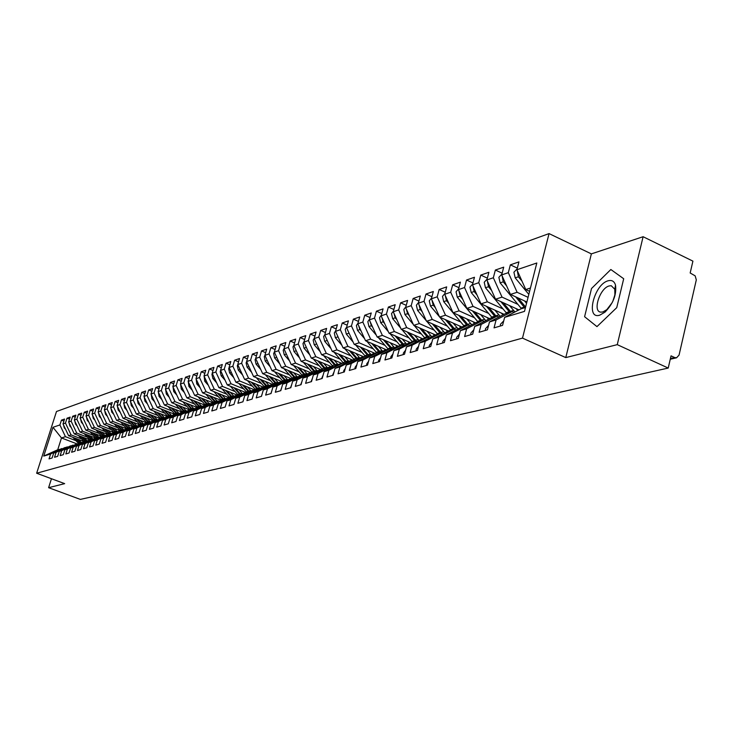 <?xml version="1.0" encoding="UTF-8"?>
<svg xmlns="http://www.w3.org/2000/svg" width="733" height="733" viewBox="0 0 733 733"><rect width="100%" height="100%" fill="white"/><g stroke="black" fill="none" stroke-linecap="round" stroke-linejoin="round"><path stroke-width="1.1" d="M643.107 236.713L591.366 253.884L565.775 357.594L617.259 344.647L643.107 236.713L692.914 261.131L690.174 272.988L695.15 275.846L696.313 279.878L679.06 355.084L676.568 357.796L670.255 359.243M549.054 233.598L56.496 411.497L36.65 473.234L522.492 338.115L549.054 233.598L591.366 253.884M77.02 443.886L61.49 437.958L57.724 449.76L43.733 456.082L50.595 454.02L49.038 458.885L52.107 457.978L53.674 453.095L56.111 452.362L54.535 457.264L57.66 456.347L59.236 451.418L61.709 450.676L60.133 455.624L63.304 454.689L64.88 449.714L67.399 448.962L65.814 453.947L69.039 452.994L70.634 447.991L73.19 447.222L71.596 452.243L74.876 451.281L76.47 446.232L79.072 445.444L77.469 450.511L80.804 449.531L82.417 444.436L85.065 443.639L83.452 448.752L86.842 447.753L88.464 442.622L91.158 441.807L89.536 446.965L92.99 445.948L94.612 440.771L97.352 439.947L95.721 445.142L99.239 444.106L100.87 438.884L103.665 438.05L102.024 443.291L105.598 442.237L107.238 436.969L110.078 436.117L108.429 441.403L112.067 440.331L113.725 435.017L116.611 434.147L114.953 439.479L118.654 438.389L120.322 433.029L123.263 432.149L121.596 437.528L125.37 436.41L127.047 431.004L130.034 430.106L128.357 435.53L132.197 434.403L133.882 428.952L136.934 428.035L135.248 433.505L139.16 432.351L140.855 426.853L143.961 425.919L142.257 431.444L146.243 430.271L147.956 424.719L151.117 423.766L149.404 429.336L153.472 428.145L155.185 422.538L158.41 421.567L156.688 427.192L160.829 425.974L162.552 420.321L165.841 419.331L164.11 425.012L168.333 423.766L170.065 418.057L173.419 417.05L171.678 422.785L175.975 421.512L177.716 415.758L181.133 414.731L179.383 420.513L183.772 419.221L185.522 413.403L189.013 412.358L187.254 418.195L191.725 416.875L193.485 411.011L197.04 409.939L195.271 415.831L199.825 414.493L201.602 408.565L205.231 407.475L203.453 413.43L208.099 412.056L209.885 406.073L213.587 404.964L211.791 410.966L216.547 409.573L218.342 403.535L222.117 402.399L220.312 408.464L225.159 407.035L226.964 400.933L230.813 399.778L229.008 405.908L233.955 404.451L235.769 398.285L239.7 397.103L237.877 403.287L242.925 401.803L244.758 395.582L248.771 394.372L246.939 400.621L252.097 399.1L253.939 392.815L258.043 391.578L256.193 397.9L261.461 396.342L263.312 389.993L267.508 388.728L265.648 395.114L271.036 393.529L272.896 387.106L277.175 385.824L275.315 392.274L280.812 390.652L282.691 384.165L287.061 382.846L285.183 389.36L290.809 387.711L292.696 381.151L297.167 379.804L295.28 386.392L301.034 384.697L302.921 378.072L307.503 376.698L305.606 383.35L311.488 381.618L313.385 374.92L318.067 373.518L316.161 380.244L322.181 378.475L324.096 371.704L328.879 370.257L326.964 377.064L333.121 375.25L335.045 368.406L339.947 366.931L338.014 373.812L344.318 371.952L346.251 365.034L351.272 363.522L349.329 370.477L355.78 368.58L357.731 361.58L362.862 360.031L360.911 367.068L367.517 365.126L369.478 358.043L374.737 356.458L372.776 363.577L379.547 361.58L381.517 354.415L386.905 352.793L384.926 359.995L391.871 357.961L393.85 350.704L399.375 349.045L397.387 356.33L404.497 354.241L406.485 346.901L412.148 345.197L410.15 352.573L417.444 350.429L419.45 342.998L425.25 341.257L423.243 348.716L430.729 346.517L432.736 339.003L438.691 337.207L436.676 344.767L444.345 342.503L446.37 334.899L452.481 333.057L450.456 340.708L458.327 338.389L460.361 330.684L466.637 328.796L464.603 336.548L472.684 334.166L474.727 326.368L481.169 324.426L479.125 332.269L487.427 329.823L489.479 321.924L496.094 319.936L494.042 327.88L502.572 325.36L504.634 317.362L524.489 311.388L536.822 262.991L516.902 269.762L518.927 261.892L510.351 264.86L508.326 272.667L501.693 274.921L503.708 267.16L495.361 270.046L493.346 277.761L486.877 279.951L488.893 272.282L480.766 275.095L478.759 282.709L472.455 284.853L474.462 277.276L466.536 280.015L464.548 287.538L458.409 289.627L460.397 282.141L452.682 284.807L450.694 292.238L444.711 294.272L446.69 286.878L439.168 289.48L437.198 296.828L431.361 298.807L433.331 291.496L425.992 294.034L424.031 301.3L418.341 303.233L420.302 296.004L413.146 298.478L411.186 305.661L405.642 307.539L407.594 300.402L400.603 302.821L398.66 309.912L393.245 311.754L395.188 304.69L388.371 307.054L386.428 314.063L381.142 315.859L383.075 308.886L376.423 311.186L374.499 318.122L369.331 319.872L371.246 312.973L364.75 315.217L362.835 322.08L357.796 323.794L359.701 316.968L353.352 319.167L351.446 325.947L346.517 327.614L348.422 320.871L342.21 323.015L340.323 329.722L335.503 331.362L337.391 324.682L331.325 326.781L329.447 333.414L324.737 335.018L326.616 328.411L320.688 330.464L318.809 337.024L314.21 338.591L316.079 332.058L310.279 334.065L308.419 340.561L303.911 342.091L305.771 335.622L300.099 337.583L298.249 344.015L293.841 345.509L295.692 339.104L290.14 341.028L288.298 347.387L283.992 348.853L285.824 342.522L280.391 344.4L278.558 350.695L274.344 352.124L276.167 345.857L270.853 347.699L269.029 353.929L264.906 355.331L266.72 349.128L261.516 350.933L259.702 357.099L255.661 358.474L257.466 352.326L252.372 354.094L250.567 360.205L246.609 361.543L248.405 355.459L243.411 357.191L241.624 363.238L237.739 364.558L239.526 358.538L234.633 360.224L232.856 366.216L229.053 367.508L230.831 361.543L226.039 363.202L224.261 369.139L220.541 370.403L222.31 364.493L217.609 366.115L215.85 371.998L212.194 373.234L213.954 367.38L209.345 368.974L207.595 374.792L204.012 376.011L205.762 370.211L201.245 371.778L199.504 377.541L195.995 378.732L197.727 372.987L193.301 374.526L191.57 380.235L188.124 381.407L189.856 375.717L185.504 377.22L183.791 382.883L180.41 384.028L182.123 378.384L177.862 379.859L176.158 385.476L172.841 386.593L174.546 381.013L170.368 382.461L168.663 388.014L165.411 389.122L167.106 383.579L163.001 384.999L161.315 390.515L158.117 391.596L159.803 386.108L155.781 387.5L154.095 392.961L150.961 394.024L152.638 388.591L148.689 389.956L147.012 395.371L143.943 396.416L145.601 391.019L141.716 392.366L140.058 397.726L137.044 398.752L138.693 393.41L134.881 394.73L133.232 400.053L130.263 401.061L131.913 395.756L128.165 397.057L126.525 402.325L123.611 403.315L125.242 398.065L121.568 399.338L119.928 404.561L117.069 405.541L118.7 400.328L115.081 401.583L113.459 406.76L110.646 407.722L112.259 402.554L108.704 403.782L107.091 408.922L104.333 409.866L105.937 404.744L102.446 405.945L100.842 411.048L98.121 411.973L99.725 406.888L96.289 408.079L94.694 413.137L92.019 414.044L93.613 409.005L90.241 410.168L88.647 415.19L86.027 416.078L87.612 411.085L84.286 412.23L82.71 417.205L80.126 418.085L81.702 413.128L78.44 414.255L76.864 419.194L74.326 420.055L75.893 415.135L72.686 416.243L71.119 421.136L68.627 421.988L70.176 417.114L67.024 418.204L65.466 423.06L63.011 423.894L64.559 419.056L61.453 420.128L63.908 421.081M43.733 456.082L52.978 427.302L59.904 424.948L61.453 420.128M84.066 441.614L68.59 435.686L71.064 434.898L81.62 438.939M63.011 423.894L68.59 435.686M65.466 423.06L71.064 434.898M57.724 449.76L62.36 448.807M50.595 454.02L61.682 448.55M89.884 439.882L74.244 433.881L76.763 433.075L87.392 437.161M68.627 421.988L74.244 433.881M71.119 421.136L76.763 433.075M53.674 453.095L64.797 447.606L67.949 447.112M56.111 452.362L67.262 446.855M95.794 438.114L79.998 432.049L82.554 431.224L93.265 435.347M74.326 420.055L79.998 432.049M76.864 419.194L82.554 431.224M59.236 451.418L70.432 445.893L73.639 445.389M61.709 450.676L72.943 445.123M101.814 436.327L85.834 430.179L88.436 429.346L99.23 433.505M80.126 418.085L85.834 430.179M82.71 417.205L88.436 429.346M64.88 449.714L76.159 444.152L79.421 443.648M67.399 448.962L78.706 443.373M101.942 427.935L107.907 434.495L91.781 428.274L94.429 427.431L105.295 431.627M86.027 416.078L91.781 428.274M88.647 415.19L94.429 427.431M70.634 447.991L81.977 442.375L85.294 441.862M73.19 447.222L84.57 441.587M114.046 432.626L97.819 426.34L100.513 425.479L111.462 429.73M92.019 414.044L97.819 426.34M94.694 413.137L100.513 425.479M76.47 446.232L87.905 440.579L91.277 440.057M79.072 445.444L90.535 439.773M120.313 430.72L103.967 424.38L106.706 423.5L117.738 427.788M98.121 411.973L103.967 424.38M100.842 411.048L106.706 423.5M82.417 444.436L93.925 438.746L97.352 438.215M85.065 443.639L96.6 437.931M126.681 428.787L110.225 422.382L113.01 421.493L124.124 425.818M104.333 409.866L110.225 422.382M107.091 408.922L113.01 421.493M88.464 442.622L100.045 436.886L103.536 436.346M91.158 441.807L102.776 436.053M133.159 426.817L116.584 420.348L119.415 419.441L130.611 423.811M110.646 407.722L116.584 420.348M113.459 406.76L119.415 419.441M94.612 440.771L106.276 434.99L109.831 434.44M97.352 439.947L109.052 434.147M139.756 424.81L123.052 418.277L125.939 417.352L137.227 421.777M117.069 405.541L123.052 418.277M119.928 404.561L125.939 417.352M100.87 438.884L112.616 433.066L116.226 432.507M103.665 438.05L115.438 432.204M146.463 422.767L129.64 416.17L132.581 415.235L143.952 419.697M123.611 403.315L129.64 416.17M126.525 402.325L132.581 415.235M107.238 436.969L119.067 431.096L122.741 430.537M110.078 436.117L121.944 430.225M153.298 420.687L136.347 414.026L139.343 413.073L150.796 417.581M130.263 401.061L136.347 414.026M133.232 400.053L139.343 413.073M113.725 435.017L125.636 429.107L129.374 428.53M116.611 434.147L128.559 428.209M160.252 418.58L143.173 411.845L146.224 410.874L157.769 415.437M137.044 398.752L143.173 411.845M140.058 397.726L146.224 410.874M120.322 433.029L132.316 427.073L136.127 426.487M123.263 432.149L135.293 426.166M167.39 416.445L150.128 409.619L153.224 408.629L164.87 413.238M143.943 396.416L150.128 409.619M147.012 395.371L153.224 408.629M127.047 431.004L139.123 425.003L142.156 424.077L142.999 424.416M130.034 430.106L142.156 424.077M174.646 414.282L157.21 407.356L160.362 406.348L172.099 411.011M150.961 394.024L157.21 407.356M154.095 392.961L160.362 406.348M133.882 428.952L146.05 422.895L149.138 421.951L149.999 422.3M136.934 428.035L149.138 421.951M182.05 412.065L164.421 405.056L167.628 404.02L179.457 408.739M158.117 391.596L164.421 405.056M161.315 390.515L167.628 404.02M140.855 426.853L153.105 420.751L156.248 419.789L157.128 420.137M143.961 425.919L156.248 419.789M189.59 409.82L171.76 402.701L175.04 401.657L186.961 406.421M165.411 389.122L171.76 402.701M168.663 388.014L175.04 401.657M147.956 424.719L160.289 418.561L163.496 417.59L164.394 417.947M151.117 423.766L163.496 417.59M197.269 407.53L179.246 400.31L182.581 399.247L194.602 404.066M172.841 386.593L179.246 400.31M176.158 385.476L182.581 399.247M155.185 422.538L167.61 416.335L170.871 415.345L171.788 415.703M158.41 421.567L170.871 415.345M205.093 405.193L186.869 397.872L190.278 396.782L202.39 401.657M180.41 384.028L186.869 397.872M183.791 382.883L190.278 396.782M162.552 420.321L175.068 414.072L178.394 413.055L179.328 413.43M165.841 419.331L178.394 413.055M213.074 402.811L194.648 395.389L198.112 394.281L210.334 399.21M188.124 381.407L194.648 395.389M191.57 380.235L198.112 394.281M170.065 418.057L182.673 411.754L186.063 410.727L187.016 411.103M173.419 417.05L186.063 410.727M221.21 400.392L202.574 392.851L206.11 391.724L218.425 396.709M195.995 378.732L202.574 392.851M199.504 377.541L206.11 391.724M177.716 415.758L190.424 409.399L193.879 408.345L194.85 408.739M181.133 414.731L193.879 408.345M229.502 397.918L210.655 390.268L214.256 389.122L226.68 394.162M204.012 376.011L210.655 390.268M207.595 374.792L214.256 389.122M185.522 413.403L198.322 406.998L201.85 405.926L202.839 406.32M189.013 412.358L201.85 405.926M237.959 395.399L218.892 387.638L222.566 386.465L235.101 391.569M212.194 373.234L218.892 387.638M215.85 371.998L222.566 386.465M193.485 411.011L206.376 404.552L209.977 403.452L210.985 403.865M197.04 409.939L209.977 403.452M246.59 392.833L227.294 384.953L231.051 383.753L243.686 388.921M220.541 370.403L227.294 384.953M224.261 369.139L231.051 383.753M201.602 408.565L214.595 402.05L218.26 400.933L219.295 401.354M205.231 407.475L218.26 400.933M255.405 390.213L235.87 382.205L239.7 380.986L252.445 386.218M229.053 367.508L235.87 382.205M232.856 366.216L239.7 380.986M209.885 406.073L222.979 399.503L226.717 398.367L227.771 398.789M213.587 404.964L226.717 398.367M264.384 387.537L244.62 379.41L248.533 378.164L261.388 383.46M237.739 364.558L244.62 379.41M241.624 363.238L248.533 378.164M218.342 403.535L231.527 396.901L235.348 395.738L236.42 396.177M222.117 402.399L235.348 395.738M273.565 384.816L253.554 376.551L257.54 375.278L270.514 380.647M246.609 361.543L253.554 376.551M250.567 360.205L257.54 375.278M226.964 400.933L240.25 394.244L244.153 393.062L245.243 393.511M230.813 399.778L244.153 393.062M282.929 382.03L262.671 373.638L266.748 372.337L279.832 377.77M255.661 358.474L262.671 373.638M259.702 357.099L266.748 372.337M235.769 398.285L249.156 391.541L253.142 390.332L254.259 390.79M239.7 397.103L253.142 390.332M292.494 379.199L271.98 370.66L276.139 369.331L289.343 374.838M264.906 355.331L271.98 370.66M269.029 353.929L276.139 369.331M244.758 395.582L258.254 388.774L262.313 387.537L263.459 388.014M248.771 394.372L262.313 387.537M301.006 375.772L281.49 367.618L285.742 366.262L299.064 371.842M274.344 352.124L281.49 367.618M278.558 350.695L285.742 366.262M253.939 392.815L267.536 385.952L271.686 384.688L272.859 385.173M258.043 391.578L271.686 384.688M310.884 372.767L291.203 364.521L295.546 363.128L308.987 368.772M283.992 348.853L291.203 364.521M288.298 347.387L295.546 363.128M263.312 389.993L277.019 383.066L281.261 381.774L282.452 382.269M267.508 388.728L281.261 381.774M320.972 369.698L301.135 361.342L305.569 359.921L319.13 365.648M293.841 345.509L301.135 361.342M298.249 344.015L305.569 359.921M272.896 387.106L286.713 380.115L291.038 378.805L292.265 379.309M277.175 385.824L291.038 378.805M331.289 366.564L311.278 358.098L315.813 356.65L329.502 362.45M303.911 342.091L311.278 358.098M308.419 340.561L315.813 356.65M282.691 384.165L296.608 377.11L301.034 375.763L302.28 376.286M287.061 382.846L301.034 375.763M341.825 363.357L321.64 354.781L326.277 353.306L340.094 359.179M314.21 338.591L321.64 354.781M318.809 337.024L326.277 353.306M292.696 381.151L306.724 374.032L311.25 372.657L312.533 373.198M297.167 379.804L311.25 372.657M352.61 360.077L332.251 351.391L336.988 349.879L350.933 355.844M324.737 335.018L332.251 351.391M329.447 333.414L336.988 349.879M302.921 378.072L317.068 370.889L321.695 369.478L323.006 370.028L321.869 368.818L324.032 368.158L317.682 360.81M307.503 376.698L321.695 369.478M363.632 356.733L343.09 347.928L347.937 346.379L362.02 352.426M335.503 331.362L343.09 347.928M340.323 329.722L347.937 346.379M313.385 374.92L327.651 367.673L332.379 366.234L333.717 366.802M318.067 373.518L332.379 366.234M374.902 353.297L354.186 344.382L359.152 342.797L373.363 348.926M346.517 327.614L354.186 344.382M351.446 325.947L359.152 342.797M324.096 371.704L338.472 364.383L343.31 362.908L344.675 363.495M328.879 370.257L345.142 361.726L338.573 354.094M386.438 349.797L365.538 340.753L370.614 339.132L384.962 345.344M357.796 323.794L365.538 340.753M362.835 322.08L370.614 339.132M335.045 368.406L349.54 361.012L354.488 359.509L355.89 360.105M339.947 366.931L354.488 359.509M398.248 346.205L377.156 337.033L382.36 335.375L396.846 341.688M369.331 319.872L377.156 337.033M374.499 318.122L382.36 335.375M346.251 365.034L360.865 357.567L365.932 356.027L367.37 356.65M351.272 363.522L365.932 356.027M410.333 342.531L389.058 333.231L394.381 331.527L409.014 337.931M381.142 315.859L389.058 333.231M386.428 314.063L394.381 331.527M357.731 361.58L372.456 354.048L377.651 352.463L379.126 353.104M362.862 360.031L377.651 352.463M422.703 338.765L401.235 329.337L406.696 327.596L421.466 334.092M393.245 311.754L401.235 329.337M398.66 309.912L406.696 327.596M369.478 358.043L384.33 350.429L389.644 348.816L391.156 349.476M374.737 356.458L389.644 348.816M435.384 334.908L413.724 325.342L419.313 323.555L434.238 330.162M405.642 307.539L413.724 325.342M411.186 305.661L419.313 323.555M381.517 354.415L396.489 346.736L401.931 345.078L403.48 345.756M386.905 352.793L401.931 345.078M448.376 330.959L426.514 321.256L432.241 319.423L447.313 326.13M418.341 303.233L426.514 321.256M424.031 301.3L432.241 319.423M393.85 350.704L408.95 342.943L414.53 341.248L416.115 341.945M399.375 349.045L414.53 341.248M461.753 326.936L439.626 317.068L445.499 315.19L460.727 321.998M431.361 298.807L439.626 317.068M437.198 296.828L445.499 315.19M406.485 346.901L421.713 339.067L427.431 337.327L429.062 338.041M412.148 345.197L427.431 337.327M475.506 322.832L453.067 312.762L459.087 310.838L474.471 317.765M444.711 294.272L453.067 312.762M450.694 292.238L459.087 310.838M419.45 342.998L434.797 335.082L440.661 333.304L442.338 334.046M425.25 341.257L440.661 333.304M489.617 318.626L466.857 308.355L473.042 306.385L488.581 313.412M458.409 289.627L466.857 308.355M464.548 287.538L473.042 306.385M432.736 339.003L448.22 331.004L454.231 329.172L455.953 329.942M438.691 337.207L454.231 329.172M504.093 314.32L481.004 303.838L487.344 301.804L503.049 308.959M472.455 284.853L481.004 303.838M478.759 282.709L487.344 301.804M446.37 334.899L461.992 326.817L468.158 324.939L469.926 325.727M452.481 333.057L468.158 324.939M518.955 309.894L495.526 299.192L502.041 297.112L517.91 304.378M486.877 279.951L495.526 299.192M493.346 277.761L502.041 297.112M460.361 330.684L476.111 322.52L482.442 320.596L484.256 321.411M466.637 328.796L482.442 320.596M526.88 301.987L510.434 294.428L517.122 292.284L528.072 297.332M501.693 274.921L510.434 294.428M508.326 272.667L517.122 292.284M474.727 326.368L490.615 318.113L497.111 316.134L498.981 316.977M481.169 324.426L497.111 316.134M670.42 358.538L674.708 357.548L671.043 355.853L668.221 368.058L617.259 344.647M674.708 357.548L676.568 357.796M529.602 291.313L525.753 289.526L530.435 288.032M516.902 269.762L525.753 289.526M489.479 321.924L505.495 313.587L512.175 311.552L514.09 312.432M496.094 319.936L512.175 311.552M51.457 478.731L48.607 487.683L80.346 499.402L668.221 368.058M565.775 357.594L522.492 338.115M48.607 487.683L64.678 483.643L36.65 473.234M584.595 316.711L596.964 326.616L616.737 307.658L623.701 278.751L610.846 269.515L591.522 288.509L584.595 316.711L591.522 288.509L610.846 269.515L623.701 278.751L616.737 307.658L596.964 326.616L584.595 316.711M75.948 440.689L65.466 436.685L61.49 437.958L52.978 427.302M504.634 317.362L520.787 308.932L525.469 307.512M59.904 424.948L65.466 436.685M510.351 264.86L517.324 268.113M495.361 270.046L502.142 273.189M480.766 275.095L487.353 278.137M466.536 280.015L472.959 282.956M452.682 284.807L458.931 287.657M439.168 289.48L445.261 292.238M425.992 294.034L431.929 296.709M413.146 298.478L418.928 301.071M400.603 302.821L406.247 305.331M388.371 307.054L393.868 309.491M376.423 311.186L381.783 313.55M364.75 315.217L369.982 317.517M353.352 319.167L358.464 321.393M342.21 323.015L347.204 325.186M331.325 326.781L336.2 328.888M320.688 330.464L325.452 332.516M310.279 334.065L314.933 336.053M300.099 337.583L304.653 339.526M290.14 341.028L294.593 342.916M280.391 344.4L284.743 346.242M270.853 347.699L275.113 349.494M261.516 350.933L265.685 352.674M252.372 354.094L256.449 355.798M243.411 357.191L247.406 358.849M234.633 360.224L238.546 361.845M226.039 363.202L229.869 364.787M217.609 366.115L221.357 367.664M209.345 368.974L213.019 370.486M201.245 371.778L204.846 373.253M193.301 374.526L196.829 375.965M185.504 377.22L188.967 378.622M177.862 379.859L181.262 381.242M170.368 382.461L173.694 383.799M163.001 384.999L166.272 386.318M155.781 387.5L158.988 388.792M148.689 389.956L151.832 391.211M141.716 392.366L144.813 393.594M134.881 394.73L137.914 395.939M128.165 397.057L131.143 398.23M121.568 399.338L124.491 400.493M115.081 401.583L117.949 402.71M108.704 403.782L111.526 404.891M102.446 405.945L105.222 407.035M96.289 408.079L99.01 409.142M90.241 410.168L92.917 411.213M84.286 412.23L86.915 413.256M78.44 414.255L81.024 415.254M72.686 416.243L75.224 417.233M67.024 418.204L69.525 419.166M500.291 326.038L500.474 324.279L503.727 320.889M517.122 268.901L513.906 272.218L515.198 277.853L528.814 294.4M521.988 281.124L518.414 276.781L517.278 270.614M520.118 276.946L518.167 272.603M485.31 330.446L485.493 328.714L488.572 325.406M470.723 334.743L470.907 333.029L473.83 329.804M456.522 338.921L456.705 337.226L459.463 334.083M442.677 342.998L442.86 341.321L445.481 338.261M501.913 274.078L498.861 277.312L500.144 282.865L521.511 308.721M506.585 285.843L503.269 281.829L502.105 275.855M525.598 307.035L518.094 297.946M504.771 281.793L503.03 277.917M524.553 300.915L526.541 303.325M524.691 307.75L515.647 296.819M487.097 279.117L484.22 282.26L485.475 287.748L506.622 313.248M491.596 290.442L488.526 286.731L487.335 280.968M515.821 308.465L517.938 310.425M510.901 311.946L503.241 302.72M509.527 305.588L514.969 311.974M489.827 286.511L488.288 283.094M509.719 312.304L500.859 301.63M472.675 284.019L469.954 287.089L471.191 292.504L492.127 317.655M477 294.932L474.159 291.514L472.95 285.952M501.125 312.973L503.122 314.824M496.296 316.39L488.774 307.365M494.885 310.141L500.19 316.354M475.277 291.12L473.949 288.161M495.142 316.738L486.455 306.312M458.629 288.802L456.045 291.798L457.273 297.14L477.989 321.952M458.931 290.818L460.168 296.178L462.78 299.311M486.804 317.362L488.682 319.112M482.057 320.715L474.672 311.882M480.628 314.567L485.787 320.614M461.103 295.591L459.985 293.118M480.93 321.054L472.409 310.865M599.741 315.172L604.963 312.157C613.173 303.7 616.691 294.712 615.528 285.192C614.327 281.252 611.853 279.786 608.106 280.794C594.051 284.331 585.319 319.881 599.741 315.172M612.788 301.437L614.886 294.858L614.795 289.288L611.249 285.714L609.178 285.943C599.768 288.161 592.273 311.8 600.895 312.148L602.865 311.956L606.814 309.665L612.266 302.518M429.19 346.966L429.373 345.316L431.847 342.338M444.931 293.466L442.494 296.379L443.703 301.657L464.209 326.139M472.849 321.64L474.618 323.299M468.195 324.957L460.92 316.289M466.719 318.892L471.759 324.783M447.258 299.916L446.397 297.992M467.077 325.269L458.721 315.3M448.926 303.59L446.525 300.722L445.279 295.536M416.042 350.841L416.225 349.21L418.552 346.315M403.214 354.616L403.397 353.004L405.596 350.2M390.707 358.3L390.891 356.705L392.952 353.993M378.494 361.891L378.677 360.315L380.61 357.704M431.572 298.019L429.272 300.851L430.463 306.064L439.534 316.858M459.234 325.819L460.901 327.385M455.138 329.575L447.515 320.587M453.168 323.106L458.07 328.842M433.725 304.021L433.194 302.848M453.571 329.374L445.371 319.625M439.745 317.123L450.777 330.226M435.42 307.768L433.221 305.148L431.966 300.145M418.543 302.472L416.381 305.212L417.563 310.361L426.258 320.688M445.957 329.887L447.524 331.362M442.384 334.019L434.431 324.774M439.937 327.22L444.729 332.809M440.396 333.387L432.342 323.839M426.863 321.411L437.665 334.211M422.254 311.855L420.247 309.473L418.983 304.644M405.835 306.815L403.801 309.473L404.964 314.558L413.311 324.435M433.001 333.854L434.477 335.256M429.419 337.858L421.667 328.851M427.037 331.224L431.719 336.676M427.66 337.427L419.633 327.953M414.292 325.599L424.874 338.105M409.408 315.85L407.585 313.687L406.32 309.033M393.438 311.058L391.523 313.623L392.668 318.653L400.676 328.1M420.366 337.73L421.75 339.049M416.775 341.605L409.216 332.837M414.447 335.137L419.019 340.451M415.565 341.706L407.218 331.967M402.014 329.676L412.386 341.899M396.883 319.753L395.224 317.801L393.96 313.321M366.573 365.401L366.757 363.843L368.571 361.323M354.937 368.827L355.12 367.288L356.815 364.86M343.575 372.172L343.759 370.651L345.335 368.323M332.47 375.443L334.111 371.713M321.622 378.64L323.152 375.021M381.325 315.199L379.538 317.682L380.665 322.648L388.353 331.692M408.015 341.514L409.39 342.815M404.424 345.27L397.048 336.722M402.16 338.958L406.623 344.144M403.599 345.701L395.105 335.879M390.02 333.652L400.2 345.609M384.651 323.565L383.167 321.814L381.893 317.508M369.505 319.258L367.829 321.64L368.946 326.551L376.322 335.201M395.967 345.216L397.313 346.48M392.366 348.853L385.164 340.515M390.158 342.687L394.519 347.744M391.559 349.265L383.277 339.691M378.31 337.537L388.288 349.229M372.721 327.303L371.384 325.736L370.119 321.595M357.951 323.216L356.394 325.507L357.502 330.363L364.576 338.646M384.193 348.816L385.521 350.072M380.592 352.344L373.564 344.226M378.43 346.333L382.69 351.272M379.804 352.756L371.713 343.42M366.866 341.331L376.661 352.765M361.057 330.95L359.885 329.566L358.611 325.589M346.663 327.101L345.225 329.291L346.315 334.083L353.104 342.009M372.685 352.344L374.004 353.572M369.093 355.771L362.221 347.836M366.976 349.888L371.145 354.717M368.314 356.165L360.416 347.066M355.679 345.023L365.291 356.22M349.678 334.523L347.378 329.493M335.632 330.895L334.303 332.984L335.375 337.73L341.899 345.316M361.442 355.789L362.743 356.998M357.851 359.106L351.134 351.373M355.78 353.37L359.857 358.08M357.09 359.5L349.366 350.621M344.748 348.642L354.186 359.601M338.554 338.014L336.401 333.304M311.012 381.765L312.441 378.274M324.856 334.615L323.62 336.594L324.692 341.285L330.94 348.551M350.447 359.161L351.73 360.352M346.856 362.377L340.295 354.827M344.84 356.769L348.826 361.378M346.113 362.762L345.142 361.726M327.678 341.441L325.663 337.043M334.056 352.17L342.879 362.414M300.64 384.816L301.959 381.453M314.31 338.252L313.183 340.13L314.237 344.767L320.239 351.721M339.7 362.45L340.964 363.623M336.117 365.575L329.694 358.208M334.138 360.086L338.041 364.594M335.384 365.95L328.008 357.493M323.601 355.615L333.084 366.527M317.059 344.785L315.172 340.698M290.497 387.803L291.716 384.568M303.993 341.816L302.967 343.585L304.012 348.175L309.775 354.827M329.181 365.675L330.436 366.821M325.608 368.708L319.331 361.506M323.665 363.339L327.495 367.746M324.893 369.075L324.032 368.158M306.66 348.065L304.919 344.272M313.367 358.987L321.869 368.818M280.574 390.716L281.692 387.62M293.896 345.307L292.98 346.966L294.006 351.501L299.531 357.878M318.901 368.827L320.129 369.954M315.327 371.768L309.189 364.732M313.431 366.518L317.197 370.852M314.631 372.126L307.576 364.054M303.352 362.276L312.808 373.051M296.499 351.281L294.886 347.772M270.871 393.575L271.879 390.616M284.019 348.743L283.204 350.273L284.221 354.763L289.526 360.865M308.831 371.906L310.05 373.024M305.276 374.774L299.256 367.893M303.407 369.634L307.136 373.912M304.589 375.122L297.68 367.233M293.557 365.501L302.802 376.02M286.557 354.433L285.073 351.199M261.369 396.379L262.277 393.557M274.353 352.106L273.629 353.508L274.637 357.951L279.722 363.797M298.982 374.93L300.182 376.02M295.426 377.706L289.535 370.98M293.594 372.676L297.286 376.899M294.758 378.045L287.996 370.339M283.955 368.653L293.008 378.934M276.827 357.512L275.471 354.561M252.07 399.109L252.876 396.452M264.915 355.368L264.265 356.678L265.254 361.076L270.138 366.665M289.333 377.88L290.525 378.961M285.797 380.583L280.024 374.004M284.001 375.663L287.657 379.831M285.137 380.913L278.513 373.381M274.563 371.732L283.424 381.783M267.307 360.535L266.07 357.86M242.962 401.693L243.668 399.302M255.698 358.547L255.084 359.784L256.074 364.136L260.756 369.487M279.887 380.775L281.06 381.838M276.359 383.405L270.706 376.973M274.591 378.576L278.219 382.699M275.718 383.726L269.231 376.359M265.364 374.755L274.032 384.578M256.074 364.136L257.989 363.495L256.871 361.094M234.047 404.112L234.642 402.124M246.664 361.653L246.105 362.826L247.076 367.132L251.566 372.254M270.642 383.606L272.035 384.834M267.114 386.163L261.58 379.868M265.383 381.435L268.974 385.512M266.482 386.483L260.133 379.273M256.348 377.706L264.833 387.317M248.854 366.39L247.873 364.283M225.333 406.439L225.782 404.918M237.813 364.704L237.3 365.804L238.262 370.064L242.568 374.966M261.58 386.383L263.523 387.977M258.071 388.866L252.638 382.708M256.367 384.239L259.922 388.27M257.448 389.177L251.217 382.122M247.516 380.601L255.826 389.993M239.902 369.212L239.068 367.407M216.821 408.629L217.078 407.759M229.145 367.691L228.669 368.717L229.621 372.941L233.754 377.632M252.693 389.104L254.562 390.634M249.202 391.523L243.878 385.485M247.525 386.987L251.043 390.964M248.588 391.825L242.486 384.917M238.857 383.432L247.003 392.622M231.115 371.952L230.446 370.504M220.642 370.623L220.212 371.576L221.155 375.763L225.113 380.244M243.988 391.77L245.775 393.245M240.543 394.162L235.284 388.215M238.866 389.672L242.348 393.612M239.911 394.418L233.928 387.656M230.373 386.199L238.353 395.206M222.484 374.59L222.017 373.583M212.313 373.491L211.929 374.38L212.863 378.521L216.647 382.809M235.458 394.381L237.171 395.802M232.059 396.736L226.863 390.881M230.373 392.311L233.827 396.205M231.408 396.965L225.535 390.341M222.044 388.921L229.878 397.726M204.159 376.313L204.727 381.233L208.355 385.329M227.093 396.938L228.733 398.303M223.739 399.274L218.608 393.502M222.044 394.895L225.471 398.743M223.079 399.467L217.307 392.97M213.889 391.587L221.568 400.209M196.151 379.071L196.746 383.89L200.219 387.812M218.892 399.458L220.459 400.768M215.575 401.748L210.518 396.067M213.88 397.423L217.27 401.235M214.925 401.95L209.235 395.545M205.881 394.198L213.413 402.646M188.299 381.774L188.922 386.493L192.248 390.24M210.847 401.913L212.35 403.177M207.567 404.185L202.574 398.587M205.872 399.916L209.235 403.681M206.935 404.378L201.318 398.074M198.029 396.755L205.423 405.028M180.602 384.431L181.243 389.049L184.423 392.631M202.959 404.332L204.397 405.541M199.715 406.577L194.786 401.052M198.02 402.353L201.355 406.073M199.092 406.76L193.549 400.557M190.333 399.265L197.58 407.374M173.052 387.042L173.703 391.559L176.754 394.977M195.207 406.705L196.591 407.869M192.009 408.922L187.135 403.471M190.314 404.744L193.613 408.428M191.395 409.106L185.935 402.985M182.774 401.721L189.884 409.674M165.64 389.599L166.318 394.024L169.231 397.286M187.611 409.032L188.931 410.15M184.45 411.222L179.64 405.844M182.755 407.09L186.026 410.737M183.846 411.396L178.449 405.376M175.352 404.14L182.334 411.928M158.365 392.109L159.061 396.434L161.846 399.549M180.153 411.314L181.417 412.386M177.029 413.476L172.273 408.18M175.324 409.399L178.77 413.21M176.433 413.65L171.11 407.713M168.068 406.503L174.921 414.145M151.218 394.574L151.933 398.807L154.599 401.776M172.832 413.559L174.033 414.585M169.735 415.693L165.044 410.462M168.04 411.653L171.724 415.675M169.158 415.868L163.899 410.013M160.912 408.831L167.646 416.326M144.209 396.993L144.942 401.134L147.48 403.965M165.64 415.758L166.794 416.747M162.579 417.865L157.943 412.716M160.884 413.879L164.54 417.865M162.011 418.039L156.825 412.267M153.893 411.112L160.527 418.488M137.328 399.366L138.07 403.425L140.498 406.119M158.575 417.92L159.684 418.864M155.552 420L150.971 414.915M153.857 416.06L157.458 419.982M155.002 420.174L149.871 414.484M146.994 413.348L153.545 420.614M130.566 401.702L131.326 405.67L133.635 408.235M151.639 420.036L152.702 420.953M148.652 422.098L144.117 417.086M146.957 418.195L150.494 422.052M148.103 422.272L143.036 416.656M140.214 415.547L146.673 422.703M123.923 403.993L124.692 407.878L126.901 410.324M144.832 422.126L145.84 422.996M141.872 424.169L137.392 419.212M140.177 420.302L143.65 424.086M141.341 424.325L136.329 418.79M133.553 417.7L139.93 424.755M117.399 406.247L118.187 410.049L120.276 412.367M138.134 424.178L139.105 425.012M135.211 426.194L130.776 421.301M133.516 422.373L136.934 426.093M134.689 426.349L129.741 420.889M127.011 419.826L133.305 426.771M110.995 408.464L111.782 412.175L113.78 414.383M131.555 426.185L132.508 427.009M128.788 428.301L124.28 423.353M126.974 424.398L130.327 428.054M128.147 428.338L123.263 422.95M120.578 421.906L126.791 428.75M104.691 410.636L105.497 414.273L107.394 416.371M125.096 428.164L126.039 428.979M122.576 430.473L117.894 425.369M120.542 426.395L123.84 429.996M121.724 430.289L116.895 424.975M114.256 423.949L120.386 430.702M118.737 430.115L119.671 430.912M116.327 432.461L111.618 427.348M114.22 428.356L117.463 431.893M115.411 432.213L110.637 426.963M108.044 425.965L114.091 432.607M98.506 412.78L99.312 416.335L101.117 418.314M112.488 432.021L113.413 432.818M110.078 434.321L105.451 429.3M108.008 430.289L111.196 433.762M109.364 434.266L104.48 428.924M92.422 414.878L93.238 418.351L94.942 420.238M106.349 433.899L107.265 434.687M103.93 436.153L99.386 431.215M101.896 432.186L105.039 435.604M103.481 436.327L98.433 430.848M95.931 429.877L101.823 436.346M86.439 416.949L87.254 420.348L88.876 422.126M100.311 435.75L101.218 436.529M97.892 437.949L93.412 433.093M95.886 434.046L98.982 437.409M97.48 438.151L92.477 432.736M90.022 431.783L95.84 438.16M80.557 418.983L81.381 422.3L82.911 423.986M94.365 437.564L95.272 438.334M91.955 439.718L87.548 434.944M89.976 435.878L93.018 439.195M91.543 439.919L86.622 434.596M84.213 433.661L89.957 439.956M74.766 420.98L75.6 424.224L77.047 425.818M88.528 439.36L89.417 440.121M86.109 441.468L81.775 436.767M84.158 437.683L87.163 440.945M85.706 441.66L80.868 436.419M78.486 435.512L84.167 441.715M69.076 422.95L69.919 426.12L71.284 427.614M82.774 441.119L83.663 441.871M80.355 443.181L76.095 438.563M78.44 439.461L81.4 442.668M79.961 443.373L75.206 438.215M72.86 437.326L78.477 443.447M63.478 424.883L64.321 427.98L65.613 429.391M515.198 277.853L518.414 276.781M521.007 308.135L524.187 307.164M500.144 282.865L503.269 281.829M510.406 311.36L513.521 310.416M506.127 312.67L509.224 311.727M485.475 287.748L488.526 286.731M495.801 315.813L498.834 314.888M491.632 317.087L494.647 316.17M471.191 292.504L474.159 291.514M481.563 320.156L484.522 319.249M477.504 321.393L480.436 320.495M457.273 297.14L460.168 296.178M467.691 324.38L470.577 323.5M463.732 325.589L466.591 324.719M443.703 301.657L446.525 300.722M454.158 328.503L456.971 327.651M450.3 329.685L453.086 328.833M430.463 306.064L433.221 305.148M440.964 332.525L443.703 331.692M437.189 333.671L439.919 332.846M417.563 310.361L420.247 309.473M428.081 336.447L430.757 335.632M424.407 337.574L427.064 336.759M404.964 314.558L407.585 313.687M415.51 340.277L418.131 339.489M411.928 341.376L414.521 340.579M392.668 318.653L395.224 317.801M403.242 344.024L405.798 343.246M399.742 345.087L402.27 344.318M380.665 322.648L383.167 321.814M391.257 347.671L393.749 346.911M387.839 348.716L390.313 347.964M368.946 326.551L371.384 325.736M379.557 351.244L381.985 350.502M376.212 352.261L378.631 351.519M357.502 330.363L359.885 329.566M368.113 354.726L370.495 354.002M364.842 355.725L367.215 355.001M346.315 334.083L348.642 333.313M356.934 358.135L359.262 357.42M353.737 359.106L356.055 358.4M335.375 337.73L337.656 336.969M346.003 361.461L348.276 360.773M324.692 341.285L326.918 340.543M335.32 364.722L337.537 364.044M332.26 365.648L334.468 364.979M314.237 344.767L316.409 344.043M324.866 367.911L327.037 367.242M304.012 348.175L306.137 347.46M314.631 371.026L316.766 370.376M311.708 371.915L313.825 371.274M294.006 351.501L296.095 350.814M304.626 374.077L306.706 373.436M301.767 374.948L303.838 374.316M284.221 354.763L286.255 354.085M294.831 377.055L296.865 376.441M292.027 377.916L294.052 377.293M274.637 357.951L276.634 357.292M285.238 379.978L287.235 379.373M282.489 380.821L284.477 380.216M265.254 361.076L267.215 360.425M275.846 382.846L277.798 382.25M273.162 383.661L275.104 383.075M266.647 385.65L268.562 385.063M264.008 386.447L265.914 385.87M247.076 367.132L248.908 366.518M257.631 388.398L259.509 387.821M255.057 389.177L256.916 388.609M238.262 370.064L240.021 369.478M248.799 391.083L250.64 390.524M246.27 391.853L248.102 391.303M229.621 372.941L231.316 372.382M240.149 393.722L241.945 393.172M237.666 394.482L239.462 393.933M221.155 375.763L222.777 375.223M231.665 396.306L233.424 395.774M229.227 397.048L230.987 396.516M212.863 378.521L214.412 378.008M223.345 398.844L225.077 398.312M220.963 399.567L222.685 399.045M204.727 381.233L206.211 380.739M215.181 401.327L216.886 400.814M212.845 402.041L214.54 401.528M196.746 383.89L198.176 383.414M207.182 403.773L208.85 403.26M204.892 404.469L206.55 403.965M188.922 386.493L190.287 386.034M199.33 406.164L200.97 405.661M197.085 406.852L198.707 406.348M181.243 389.049L182.554 388.618M191.625 408.51L193.237 408.024M189.426 409.179L191.02 408.693M173.703 391.559L174.967 391.138M184.065 410.81L185.641 410.333M181.903 411.47L183.47 410.993M166.318 394.024L167.518 393.621M176.653 413.073L178.192 412.606M174.527 413.724L176.057 413.256M159.061 396.434L160.206 396.058M169.369 415.29L170.881 414.832M167.28 415.932L168.792 415.474M151.933 398.807L153.032 398.44M162.213 417.471L163.706 417.022M160.161 418.094L161.645 417.645M144.942 401.134L145.986 400.786M155.185 419.615L156.651 419.166M153.179 420.229L154.636 419.78M138.07 403.425L139.068 403.095M148.286 421.713L149.724 421.273M146.316 422.318L147.745 421.887M131.326 405.67L132.279 405.358M141.515 423.784L142.926 423.353M139.572 424.37L140.974 423.949M124.692 407.878L125.609 407.575M134.854 425.809L136.246 425.387M132.948 426.395L134.322 425.974M118.187 410.049L119.048 409.756M128.312 427.806L129.677 427.385M126.433 428.374L127.789 427.962M111.782 412.175L112.607 411.9M121.88 429.767L123.217 429.355M120.038 430.326L121.366 429.923M105.497 414.273L106.285 414.008M115.557 431.691L116.877 431.288M113.743 432.241L115.054 431.847M99.312 416.335L100.064 416.078M109.345 433.588L110.637 433.194M107.559 434.128L108.85 433.734M93.238 418.351L93.943 418.122M103.234 435.448L104.507 435.063M101.484 435.979L102.748 435.594M87.254 420.348L87.933 420.119M97.223 437.28L98.479 436.895M95.501 437.803L96.747 437.427M81.381 422.3L82.023 422.089M91.313 439.076L92.55 438.701M89.618 439.598L90.846 439.223M75.6 424.224L76.205 424.022M85.504 440.854L86.714 440.478M83.837 441.358L85.037 440.991M69.919 426.12L70.487 425.928M79.778 442.595L80.978 442.228M78.138 443.099L79.329 442.732M64.321 427.98L64.861 427.806M614.795 289.288L615.528 285.192M606.814 309.665L604.963 312.157"/></g></svg>
